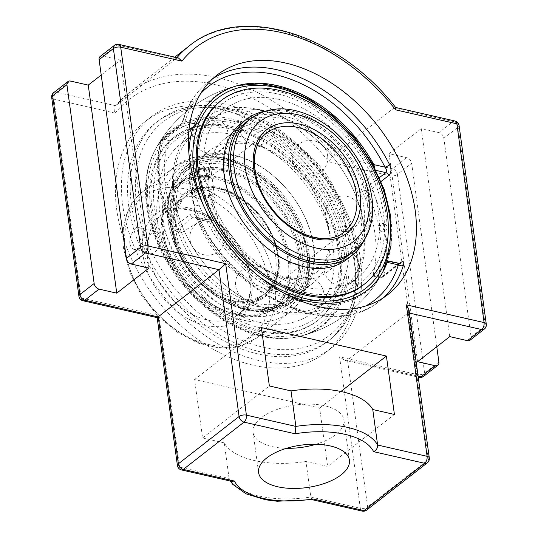 <?xml version="1.0" encoding="UTF-8"?>
<svg xmlns="http://www.w3.org/2000/svg" width="538" height="538" viewBox="0 0 538 538"><rect width="100%" height="100%" fill="white"/><g stroke="black" fill="none" stroke-linecap="round" stroke-linejoin="round"><path stroke-width="0.4" stroke-dasharray="2.69 2.02" d="M354.495 263.95A146.565 100.888 52.1 0 0 269.814 131.891A146.565 100.888 52.1 0 0 145.583 121.211A146.565 100.888 52.1 0 0 116.726 209.773A146.565 100.888 52.1 0 0 201.407 341.832A146.565 100.888 52.1 0 0 325.638 352.511A146.565 100.888 52.1 0 0 354.495 263.95M360.46 259.309A146.565 100.888 -127.9 0 1 331.603 347.871A146.565 100.888 -127.9 0 1 207.372 337.191A146.565 100.888 -127.9 0 1 122.691 205.126A146.565 100.888 -127.9 0 1 151.548 116.571A146.565 100.888 -127.9 0 1 275.779 127.244A146.565 100.888 -127.9 0 1 360.46 259.309M258.26 354.038A139.066 95.724 -127.9 0 1 141.326 249.834A139.066 95.724 -127.9 0 1 156.148 122.482A139.066 95.724 -127.9 0 1 317.111 173.418A139.066 95.724 -127.9 0 1 326.996 341.96A139.066 95.724 -127.9 0 1 258.26 354.038M231.589 120.808A122.953 84.634 52.1 0 0 154.023 152.005A122.953 84.634 52.1 0 0 146.612 205.778A122.953 84.634 52.1 0 0 297.85 336.775A122.953 84.634 52.1 0 0 341.334 229.968A122.953 84.634 52.1 0 0 231.589 120.808M212.799 78.669A139.066 95.724 52.1 0 0 208.354 81.843A139.066 95.724 52.1 0 0 184.124 117.957C182.92 121.642 180.956 124.769 178.219 127.338L160.996 140.748A139.066 95.724 52.1 0 0 172.92 227.823L190.149 214.413C193.021 212.907 195.597 214.218 197.876 218.367A139.066 95.724 52.1 0 0 310.466 313.398A139.066 95.724 52.1 0 0 379.203 301.32A139.066 95.724 52.1 0 0 383.365 297.79M184.124 117.957A3.705 2.421 -162.7 0 0 183.505 118.817A3.705 2.421 -162.7 0 0 184.924 121.568L180.741 125.892A3.705 2.549 52.1 0 0 178.912 126.215L178.912 126.215A3.705 2.549 52.1 0 0 178.219 127.338M216.969 75.138L208.354 81.843C196.646 91.063 188.361 103.383 183.505 118.817L183.505 118.817C182.436 121.844 180.903 124.312 178.912 126.215L161.682 139.624A3.705 2.549 52.1 0 0 160.996 140.748A3.705 2.354 13.3 0 0 160.358 141.696C154.393 168.676 158.34 197.722 172.2 228.832A3.705 0.881 -24.4 0 1 172.92 227.823A3.705 2.549 -127.9 0 0 176.013 230.546A3.705 2.058 102.8 0 1 174.749 230.91A3.705 2.058 102.8 0 1 173.451 228.953A3.705 0.881 -24.4 0 1 172.2 228.832A3.705 3.705 0 0 0 174.749 230.91L181.239 232.389L178.865 230.183L173.451 228.953A135.361 93.175 -127.9 0 1 161.837 144.197A3.705 2.058 102.8 0 1 163.518 139.302A3.705 2.549 52.1 0 0 161.682 139.624A3.705 3.705 0 0 0 160.358 141.696A3.705 2.354 13.3 0 0 161.837 144.197L167.257 145.428L170.297 140.848L163.518 139.302L180.741 125.892L189.194 127.822M399.196 263.412L398.335 263.876A3.705 2.549 52.1 0 0 400.164 263.553L400.164 263.553A3.705 2.549 52.1 0 0 400.333 263.405M399.519 263.465L383.628 275.833A3.705 2.354 13.3 0 1 378.544 275.685L373.13 274.454L373.352 276.169L374.327 275.738L381.112 277.278L398.335 263.876L387.138 261.32L387.528 260.809M379.445 177.601L368.611 186.034L361.825 184.494C360.722 185.798 360.621 187.533 361.523 189.699L366.936 190.929A135.361 93.175 -127.9 0 1 378.544 275.685A3.705 2.058 -77.2 0 0 379.841 277.648A3.705 2.058 -77.2 0 0 381.112 277.278A3.705 2.549 -127.9 0 0 382.942 276.962A3.705 2.549 -127.9 0 0 383.628 275.833A139.066 95.724 52.1 0 0 371.704 188.764A3.705 2.549 52.1 0 0 368.611 186.034A3.705 2.058 -77.2 0 0 366.936 190.929A3.705 0.881 -24.4 0 0 371.704 188.764L381.092 181.447M190.149 214.413A3.705 2.549 52.1 0 0 193.236 217.137L195.637 217.11L198.307 219.302A3.705 0.733 -26.9 0 1 197.13 219.329A3.705 0.733 -26.9 0 1 197.876 218.367M365.625 306.014A135.361 93.175 -127.9 0 1 198.307 219.302L209.477 221.844L208.502 220.593L206.498 219.504L204.433 219.686L193.236 217.137L176.013 230.546L182.799 232.093L181.239 232.389M374.952 168.307L374.643 170.075L376.022 170.391M387.138 261.32A118.199 55.226 -7.8 0 1 374.327 275.738M373.13 274.454A129.147 88.898 52.1 0 0 361.523 189.699M361.825 184.494A118.199 55.226 172.2 0 0 374.643 170.075M167.257 145.428A129.147 88.898 52.1 0 0 165.435 186.067A129.147 88.898 52.1 0 0 178.865 230.183M188.959 129.86A118.199 55.226 172.2 0 0 170.297 140.848M209.477 221.844A122.953 84.634 52.1 0 0 285.416 293.882M182.799 232.093A118.199 55.226 -7.8 0 1 204.433 219.686M409.055 310.096L408.241 312.82L347.521 360.09L367.636 506.917A5.293 2.475 -7.8 0 1 360.312 508.296L339.565 356.835L344.972 360.44L347.521 360.09L418.107 376.17M328.873 161.83L333.217 155.28L392.464 168.784A5.293 2.939 -77.2 0 0 390.077 175.778L328.873 161.83A173.875 119.685 52.1 0 0 115.125 113.121C113.72 110.041 113.868 107.56 115.569 105.683A179.167 123.33 -127.9 0 1 128.582 93.121A179.167 123.33 -127.9 0 1 333.217 155.28L393.937 108.017A179.167 123.33 52.1 0 0 189.302 45.858M174.803 57.142L128.582 93.121L115.139 106.1L176.289 58.42L117.035 44.916A5.293 3.645 52.1 0 0 114.419 45.374M470.037 340.198A5.293 3.645 52.1 0 0 471.08 337.003L443.857 138.232A5.293 3.645 52.1 0 0 438.927 132.617L421.247 128.589L389.055 153.653L406.728 157.681A5.293 3.645 -127.9 0 1 411.657 163.296L436.782 346.721M115.125 113.121L53.921 99.174L81.151 297.944L158.885 315.658L157.163 317.649M312.161 499.674L310.843 497.025L305.981 461.51A77.082 36.012 -7.8 0 1 224.238 442.888L202.584 437.952L194.581 379.552L319.633 408.053L327.635 466.446L305.981 461.51M224.238 442.888L229.101 478.396L229.544 479.768L231.656 481.362M395.726 107.613L393.937 108.017L453.191 121.514A5.293 2.939 102.8 0 1 455 120.996M101.218 75.017L120.451 60.048L102.771 56.019A5.293 3.645 52.1 0 0 100.155 56.477M178.434 57.97L176.289 58.42A179.167 123.33 52.1 0 1 176.955 57.633M148.945 268.085L120.451 60.048M417.549 361.691L389.055 153.653M421.247 128.589L449.748 336.627M315.947 444.267A45.831 21.412 172.2 0 0 343.91 419.99A45.831 21.412 172.2 0 0 310.87 404.132A45.831 21.412 172.2 0 0 261.32 417.737A45.831 21.412 172.2 0 0 253.089 432.431A45.831 21.412 172.2 0 0 286.546 448.295M340.91 391.489L319.633 408.053M394.415 414.462L327.635 466.446M194.581 379.552L261.36 327.568M202.584 437.952L269.363 385.968M209.275 187.695A11.164 5.219 172.2 0 0 197.473 188.663A11.164 5.219 172.2 0 0 191.824 194.191A11.164 5.219 172.2 0 0 193.868 196.693A11.164 5.219 172.2 0 0 196.491 197.648A11.164 5.219 172.2 0 0 212.651 194.117A11.164 5.219 172.2 0 0 213.949 191.158A11.164 5.219 172.2 0 0 209.275 187.695M208.334 190.452A9.085 4.243 -7.8 0 1 211.078 195.671A9.085 4.243 -7.8 0 1 195.798 197.769A9.085 4.243 -7.8 0 1 196.74 192.167A9.085 4.243 -7.8 0 1 208.334 190.452M193.741 177.574A11.164 5.219 172.2 0 0 205.55 176.605A11.164 5.219 172.2 0 0 211.199 171.084A11.164 5.219 172.2 0 0 206.525 167.621A11.164 5.219 172.2 0 0 194.722 168.589A11.164 5.219 172.2 0 0 189.073 174.117A11.164 5.219 172.2 0 0 193.741 177.574M195.375 182.362L191.373 178.677L196.881 174.386L206.39 173.787L210.398 177.473L204.891 181.757L195.375 182.362L194.628 176.888L204.144 176.282L209.652 171.999L205.644 168.313L196.128 168.912L190.62 173.202L194.628 176.888M190.62 173.202L191.373 178.677M196.128 168.912L196.881 174.386M205.644 168.313L206.39 173.787M209.652 171.999L210.398 177.473M204.144 176.282L204.891 181.757M248.973 307.891A84.002 57.828 -127.9 0 1 178.334 244.951A84.002 57.828 -127.9 0 1 187.291 168.017A84.002 57.828 -127.9 0 1 228.811 160.721A84.002 57.828 -127.9 0 1 299.444 223.667A84.002 57.828 -127.9 0 1 290.493 300.594A84.002 57.828 -127.9 0 1 248.973 307.891M228.556 158.871A86.12 59.281 -127.9 0 1 300.971 223.398A86.12 59.281 -127.9 0 1 291.791 302.269A86.12 59.281 -127.9 0 1 249.228 309.747A86.12 59.281 -127.9 0 1 176.814 245.214A86.12 59.281 -127.9 0 1 185.993 166.35A86.12 59.281 -127.9 0 1 228.556 158.871M255.153 303.082A84.002 57.828 -127.9 0 1 184.514 240.136A84.002 57.828 -127.9 0 1 193.472 163.209A84.002 57.828 -127.9 0 1 234.992 155.912A84.002 57.828 -127.9 0 1 305.624 218.858A84.002 57.828 -127.9 0 1 296.673 295.786A84.002 57.828 -127.9 0 1 255.153 303.082M259.935 327.723A113.269 77.97 -127.9 0 1 154.467 207.567A113.269 77.97 -127.9 0 1 232.752 129.288A113.269 77.97 -127.9 0 1 338.22 249.444A113.269 77.97 -127.9 0 1 259.935 327.723M260.311 330.48A116.416 80.135 -127.9 0 1 162.422 243.257A116.416 80.135 -127.9 0 1 174.83 136.645A116.416 80.135 -127.9 0 1 232.376 126.531A116.416 80.135 -127.9 0 1 330.265 213.761A116.416 80.135 -127.9 0 1 317.85 320.372A116.416 80.135 -127.9 0 1 260.311 330.48M231.165 127.472A116.416 80.135 -127.9 0 1 329.048 214.702A116.416 80.135 -127.9 0 1 316.64 321.314A116.416 80.135 -127.9 0 1 259.101 331.428A116.416 80.135 -127.9 0 1 161.212 244.198A116.416 80.135 -127.9 0 1 173.619 137.587A116.416 80.135 -127.9 0 1 231.165 127.472M233.606 154.937A86.12 59.281 -127.9 0 1 306.021 219.464A86.12 59.281 -127.9 0 1 296.841 298.334A86.12 59.281 -127.9 0 1 254.279 305.813A86.12 59.281 -127.9 0 1 181.864 241.286A86.12 59.281 -127.9 0 1 191.044 162.415A86.12 59.281 -127.9 0 1 233.606 154.937M344.528 258.529A84.002 57.828 52.1 0 0 359.754 234.689A84.002 57.828 52.1 0 0 325.013 142.005A84.002 57.828 52.1 0 0 241.327 125.953A84.002 57.828 52.1 0 0 226.101 149.793A84.002 57.828 52.1 0 0 260.849 242.477A84.002 57.828 52.1 0 0 344.528 258.529L350.709 253.721A84.002 57.828 52.1 0 0 365.934 229.881A84.002 57.828 52.1 0 0 331.193 137.197A84.002 57.828 52.1 0 0 247.507 121.144L225.126 138.562A84.002 57.828 52.1 0 0 216.175 215.496A84.002 57.828 52.1 0 0 286.808 278.435A84.002 57.828 52.1 0 0 328.328 271.139A84.002 57.828 52.1 0 0 344.871 220.378A84.002 57.828 52.1 0 0 296.337 144.688A84.002 57.828 52.1 0 0 225.126 138.562M364.63 239.255A86.12 59.281 52.1 0 0 367.615 230.95A86.12 59.281 52.1 0 0 342.148 146.437A86.12 59.281 52.1 0 0 264.945 111.198M381.765 250.466A113.269 77.97 52.1 0 0 314.179 109.53A113.269 77.97 52.1 0 0 201.555 136A113.269 77.97 52.1 0 0 269.135 276.935A113.269 77.97 52.1 0 0 381.765 250.466M363.17 285.093A116.416 80.135 52.1 0 0 384.266 252.06A116.416 80.135 52.1 0 0 336.115 123.619A116.416 80.135 52.1 0 0 220.15 101.366M346.956 259.323A86.12 59.281 52.1 0 0 362.565 234.884A86.12 59.281 52.1 0 0 326.949 139.867A86.12 59.281 52.1 0 0 241.159 123.404M170.835 225.321A78.42 53.982 -127.9 0 1 186.276 177.937A78.42 53.982 -127.9 0 1 252.752 183.646A78.42 53.982 -127.9 0 1 298.059 254.313A78.42 53.982 -127.9 0 1 282.618 301.704A78.42 53.982 -127.9 0 1 209.215 290.802A78.42 53.982 -127.9 0 1 178.831 251.771A78.42 53.982 -127.9 0 1 170.835 225.321M300.332 253.889A80.061 55.111 52.1 0 0 213.721 167.426A80.061 55.111 52.1 0 0 178.609 251.286A80.061 55.111 52.1 0 0 209.632 291.139A80.061 55.111 52.1 0 0 275.496 307.507A80.061 55.111 52.1 0 0 300.332 253.889M162.234 232.019A78.42 53.982 52.1 0 0 207.547 302.679A78.42 53.982 52.1 0 0 274.017 308.395A78.42 53.982 52.1 0 0 289.457 261.011A78.42 53.982 52.1 0 0 244.151 190.344A78.42 53.982 52.1 0 0 177.674 184.628A78.42 53.982 52.1 0 0 162.234 232.019M173.687 233.774A62.838 43.255 -127.9 0 1 186.054 195.805A62.838 43.255 -127.9 0 1 239.323 200.385A62.838 43.255 -127.9 0 1 275.624 257.003A62.838 43.255 -127.9 0 1 263.257 294.972A62.838 43.255 -127.9 0 1 204.44 286.243A62.838 43.255 -127.9 0 1 180.089 254.965A62.838 43.255 -127.9 0 1 173.687 233.774M277.897 256.579A64.479 44.385 52.1 0 0 208.145 186.942A64.479 44.385 52.1 0 0 179.867 254.487A64.479 44.385 52.1 0 0 204.85 286.579A64.479 44.385 52.1 0 0 257.897 299.767A64.479 44.385 52.1 0 0 277.897 256.579M197.581 205.556C194.756 204.897 193.223 203.922 192.981 202.624L195.032 199.39C200.338 194.494 214.891 193.646 215.106 199.591C216.236 204.722 204.635 207.527 197.581 205.556M129.914 243.458C128.71 236.135 135.099 226.364 139.16 227.688C141.017 228.206 142.193 230.15 142.698 233.512C143.316 239.787 141.81 244.75 138.192 248.395L134.197 249.457C131.924 248.845 130.499 246.841 129.914 243.458M191.407 172.94L189.369 176.289C189.632 177.688 191.172 178.717 193.996 179.389C201.044 181.326 212.591 178.065 211.495 173.256C211.34 167.701 196.726 168.132 191.407 172.94M152.133 232.618A11.164 6.194 -77.2 0 0 146.975 244.279A11.164 6.194 -77.2 0 0 150.996 253.284A11.164 6.194 -77.2 0 0 154.816 252.181A11.164 6.194 -77.2 0 0 159.981 240.52A11.164 6.194 -77.2 0 0 155.959 231.515A11.164 6.194 -77.2 0 0 152.133 232.618M163.175 231.286A78.42 53.982 -127.9 0 1 178.616 183.902A78.42 53.982 -127.9 0 1 245.086 189.611A78.42 53.982 -127.9 0 1 290.399 260.278A78.42 53.982 -127.9 0 1 274.958 307.662A78.42 53.982 -127.9 0 1 201.555 296.768A78.42 53.982 -127.9 0 1 171.171 257.736A78.42 53.982 -127.9 0 1 163.175 231.286M163.565 232.322A76.779 52.852 52.1 0 0 171.393 258.213A76.779 52.852 52.1 0 0 201.145 296.431A76.779 52.852 52.1 0 0 287.292 283.876A76.779 52.852 52.1 0 0 228.146 182.974A76.779 52.852 52.1 0 0 163.565 232.322M171.925 224.474A78.42 53.982 52.1 0 0 217.238 295.133A78.42 53.982 52.1 0 0 283.714 300.85A78.42 53.982 52.1 0 0 299.155 253.465A78.42 53.982 52.1 0 0 253.842 182.799A78.42 53.982 52.1 0 0 187.365 177.083A78.42 53.982 52.1 0 0 171.925 224.474M226.148 162.799A84.002 57.828 -127.9 0 1 296.781 225.745A84.002 57.828 -127.9 0 1 287.823 302.672A84.002 57.828 -127.9 0 1 246.303 309.969A84.002 57.828 -127.9 0 1 209.201 290.997A84.002 57.828 -127.9 0 1 176.652 249.181A84.002 57.828 -127.9 0 1 184.621 170.095A84.002 57.828 -127.9 0 1 226.148 162.799M225.402 164.964A82.361 56.698 52.1 0 0 176.874 249.666A82.361 56.698 52.1 0 0 208.784 290.661A82.361 56.698 52.1 0 0 302.269 271.36A82.361 56.698 52.1 0 0 225.402 164.964M271.347 290.473A84.002 57.828 -127.9 0 1 200.714 227.527A84.002 57.828 -127.9 0 1 209.672 150.6A84.002 57.828 -127.9 0 1 280.876 156.719A84.002 57.828 -127.9 0 1 329.411 232.416A84.002 57.828 -127.9 0 1 312.874 283.176A84.002 57.828 -127.9 0 1 271.347 290.473M188.919 153.397A123.686 85.138 52.1 0 0 189.981 171.42A123.686 85.138 52.1 0 0 275.779 291.529A123.686 85.138 52.1 0 0 382.31 272.874A123.686 85.138 52.1 0 0 390.635 217.144A123.686 85.138 52.1 0 0 275.469 85.939A123.686 85.138 52.1 0 0 236.693 85.811L236.693 85.811A123.686 85.138 52.1 0 0 193.129 127.721M155.684 148.871A123.686 85.138 -127.9 0 1 155.69 148.865C138.037 180.035 145.448 229.941 172.994 270.137C204.346 317.911 260.903 347.333 301.307 335.927L301.307 335.927A123.686 85.138 -127.9 0 1 180.512 279.76A123.686 85.138 -127.9 0 1 155.684 148.871A123.686 85.138 -127.9 0 1 232.846 119.113A123.686 85.138 -127.9 0 1 348.019 250.318A123.686 85.138 -127.9 0 1 301.307 335.927A129.167 129.167 0 0 0 382.31 272.88L383.15 271.286M383.883 225.624A4.116 1.923 -81.6 0 0 382.31 223.458A4.116 1.923 -81.6 0 0 381.462 223.929A4.116 1.923 -81.6 0 0 380.023 229.45A4.116 1.923 -81.6 0 0 381.119 231.542A4.116 1.923 -81.6 0 0 383.231 229.968A4.116 1.923 -81.6 0 0 383.883 225.624M278.812 99.436A107.075 73.706 -127.9 0 1 368.846 179.672A107.075 73.706 -127.9 0 1 357.434 277.729A107.075 73.706 -127.9 0 1 304.508 287.03A107.075 73.706 -127.9 0 1 214.474 206.794A107.075 73.706 -127.9 0 1 225.886 108.737A107.075 73.706 -127.9 0 1 278.812 99.436M259.188 322.302A107.075 73.706 -127.9 0 1 169.154 242.073A107.075 73.706 -127.9 0 1 180.566 144.016A107.075 73.706 -127.9 0 1 233.492 134.715A107.075 73.706 -127.9 0 1 323.526 214.944A107.075 73.706 -127.9 0 1 312.114 313.002A107.075 73.706 -127.9 0 1 259.188 322.302M363.587 224.642A107.075 73.706 -127.9 0 1 342.504 289.343A107.075 73.706 -127.9 0 1 289.579 298.644A107.075 73.706 -127.9 0 1 199.544 218.415A107.075 73.706 -127.9 0 1 210.957 120.357A107.075 73.706 -127.9 0 1 301.717 128.158A107.075 73.706 -127.9 0 1 363.587 224.642M348.126 236.68A107.075 73.706 52.1 0 0 286.256 140.196A107.075 73.706 52.1 0 0 195.496 132.395A107.075 73.706 52.1 0 0 184.083 230.452A107.075 73.706 52.1 0 0 274.118 310.682A107.075 73.706 52.1 0 0 327.043 301.381A107.075 73.706 52.1 0 0 348.126 236.68M260.91 351.973A139.066 95.724 -127.9 0 1 143.976 247.776A139.066 95.724 -127.9 0 1 158.797 120.418A139.066 95.724 -127.9 0 1 227.534 108.34A139.066 95.724 -127.9 0 1 344.468 212.544A139.066 95.724 -127.9 0 1 329.646 339.895A139.066 95.724 -127.9 0 1 260.91 351.973M230.103 109.934A135.361 93.175 52.1 0 0 159.376 266.122A135.361 93.175 52.1 0 0 349.552 309.458A135.361 93.175 52.1 0 0 230.103 109.934M189.961 122.718L184.924 121.568A135.361 93.175 -127.9 0 1 200.472 93.854M118.844 44.392A5.293 2.939 -77.2 0 0 117.035 44.916L102.771 56.019M484.301 329.095A5.293 3.645 52.1 0 0 485.343 325.9L458.114 127.129A5.293 2.475 172.2 0 0 459.069 125.435M443.857 138.232L458.114 127.129A5.293 3.645 52.1 0 0 453.191 121.514L438.927 132.617M471.08 337.003L485.343 325.9A5.293 2.475 172.2 0 0 486.291 324.206M366.593 510.118A5.293 3.645 -127.9 0 0 367.636 506.917L428.356 459.654L408.241 312.82L409.465 313.096M429.304 457.952A5.293 2.475 172.2 0 1 428.356 459.654A5.293 3.645 -127.9 0 1 427.313 462.848M158.885 315.658L179.631 467.125A5.293 2.475 -7.8 0 1 177.419 465.484M362.168 511.1A5.293 2.939 102.8 0 1 360.312 508.296L310.843 497.025A77.082 36.012 172.2 0 1 229.101 478.396L179.631 467.125A5.293 2.939 -77.2 0 0 181.488 469.93M83 300.749A5.293 2.939 -77.2 0 1 81.151 297.944A5.293 2.475 -7.8 0 1 78.931 296.303M419.156 377.346A5.293 2.939 102.8 0 1 417.3 374.549L390.077 175.778A5.293 2.475 -7.8 0 0 397.394 174.399L424.623 373.164A5.293 2.475 -7.8 0 1 417.3 374.549L339.565 356.835M438.887 362.067L424.623 373.164A5.293 3.645 -127.9 0 1 423.581 376.365M53.699 92.644A5.293 3.645 -127.9 0 1 56.315 92.186L115.569 105.683M51.709 97.539A5.293 2.475 -7.8 0 0 53.921 99.174A5.293 2.939 102.8 0 1 56.315 92.186L70.579 81.083M406.728 157.681L392.464 168.784A5.293 3.645 -127.9 0 1 397.394 174.399L411.657 163.296M306.956 253.6A88.541 60.949 -127.9 0 1 208.421 296.216A88.541 60.949 -127.9 0 1 190.022 161.877A88.541 60.949 -127.9 0 1 306.956 253.6M148.623 253.284A62.838 43.255 52.1 0 0 184.931 309.901A62.838 43.255 52.1 0 0 238.2 314.481A62.838 43.255 52.1 0 0 233.727 238.327A62.838 43.255 52.1 0 0 160.996 215.308A62.838 43.255 52.1 0 0 148.623 253.284M142.859 254.366A67.008 46.12 -127.9 0 1 217.426 222.113A67.008 46.12 -127.9 0 1 231.353 323.775A67.008 46.12 -127.9 0 1 142.859 254.366M125.388 250.385A88.541 60.949 52.1 0 0 207.836 344.313A88.541 60.949 52.1 0 0 269.034 283.116A88.541 60.949 52.1 0 0 186.585 189.194A88.541 60.949 52.1 0 0 125.388 250.385M307.951 256.222A92.711 63.82 52.1 0 0 254.387 172.685A92.711 63.82 52.1 0 0 175.798 165.933A92.711 63.82 52.1 0 0 157.547 221.952A92.711 63.82 52.1 0 0 211.111 305.49A92.711 63.82 52.1 0 0 289.7 312.248A92.711 63.82 52.1 0 0 307.951 256.222M274.797 282.033A92.711 63.82 -127.9 0 1 256.545 338.052A92.711 63.82 -127.9 0 1 177.964 331.3A92.711 63.82 -127.9 0 1 124.392 247.762A92.711 63.82 -127.9 0 1 142.651 191.736A92.711 63.82 -127.9 0 1 221.232 198.495A92.711 63.82 -127.9 0 1 274.797 282.033M278.711 256.76A65.481 45.078 -127.9 0 1 233.452 302.02A65.481 45.078 -127.9 0 1 172.476 232.557A65.481 45.078 -127.9 0 1 217.735 187.298A65.481 45.078 -127.9 0 1 278.711 256.76M353.977 251.172A84.002 57.828 52.1 0 0 370.521 200.412A84.002 57.828 52.1 0 0 292.295 111.305A84.002 57.828 52.1 0 0 250.775 118.602M278.079 255.093A62.838 43.255 52.1 0 0 219.571 188.434A62.838 43.255 52.1 0 0 188.508 193.895A62.838 43.255 52.1 0 0 181.81 251.441A62.838 43.255 52.1 0 0 234.649 298.523A62.838 43.255 52.1 0 0 265.705 293.062A62.838 43.255 52.1 0 0 278.079 255.093M312.948 237.574A62.838 43.255 -127.9 0 1 260.11 190.492A62.838 43.255 -127.9 0 1 266.808 132.947L188.508 193.895C213.297 170.506 273.721 211.104 277.601 255.94C279.525 272.692 275.557 285.066 265.705 293.062L344.004 232.113A62.838 43.255 -127.9 0 1 312.948 237.574M258.227 275.759A120.519 82.96 -127.9 0 1 203.451 205.395M344.098 250.782A120.519 82.96 52.1 0 0 231.885 122.94A120.519 82.96 52.1 0 0 148.582 206.229A120.519 82.96 52.1 0 0 260.802 334.078A120.519 82.96 52.1 0 0 344.098 250.782M325.638 352.511L331.603 347.871M145.583 121.211L151.548 116.571M156.148 122.482L158.797 120.418C177.903 106.1 201.239 101.951 228.805 107.977C262.806 116.403 292.928 136.659 319.175 168.75C339.001 193.902 351.549 220.708 356.829 249.168C363.19 289.094 354.132 319.337 329.646 339.895L326.996 341.96M373.352 276.169L379.841 277.648A3.705 3.705 0 0 0 382.942 276.962L400.164 263.553M387.811 294.616L379.203 301.32C331.489 342.094 234.084 297.016 197.13 219.329L194.911 216.861L206.498 219.504M240.15 84.97A129.167 129.167 0 0 0 154.023 152.005M297.85 336.775A129.167 129.167 0 0 0 383.977 269.733M344.972 360.44L418.234 377.138M229.544 479.768L230.304 481.053M349.404 460.138L343.91 419.99M258.59 472.572L253.089 432.431M208.287 176.538A17.761 17.761 0 0 0 179.806 164.91A17.761 17.761 0 0 0 183.976 195.388A17.761 17.761 0 0 0 208.287 176.538M270.863 281.065A17.761 17.761 0 0 0 242.382 269.437A17.761 17.761 0 0 0 246.559 299.915A17.761 17.761 0 0 0 270.863 281.065M359.445 265.597A17.761 17.761 0 0 0 330.964 253.976A17.761 17.761 0 0 0 335.134 284.454A17.761 17.761 0 0 0 359.445 265.597M327.629 155.704A17.761 17.761 0 0 0 299.148 144.076A17.761 17.761 0 0 0 303.324 174.554A17.761 17.761 0 0 0 327.629 155.704M275.133 124.769A17.761 17.761 0 0 0 246.653 113.148A17.761 17.761 0 0 0 250.822 143.626A17.761 17.761 0 0 0 275.133 124.769M360.924 211.32A17.761 17.761 0 0 0 332.444 199.692A17.761 17.761 0 0 0 336.62 230.17A17.761 17.761 0 0 0 360.924 211.32M323.876 293.143A17.761 17.761 0 0 0 295.396 281.515A17.761 17.761 0 0 0 299.565 311.993A17.761 17.761 0 0 0 323.876 293.143M225.214 235.012A17.761 17.761 0 0 0 196.733 223.384A17.761 17.761 0 0 0 200.909 253.862A17.761 17.761 0 0 0 225.214 235.012M227.998 133A17.761 17.761 0 0 0 199.517 121.373A17.761 17.761 0 0 0 203.694 151.851A17.761 17.761 0 0 0 227.998 133M211.078 195.671L212.651 194.117M195.798 197.769L193.868 196.693M213.949 191.158L211.199 171.084M191.824 194.191L189.073 174.117M193.472 163.209L187.291 168.017M296.673 295.786L290.493 300.594M174.83 136.645L173.619 137.587M317.85 320.372L316.64 321.314M191.044 162.415L185.993 166.35M296.841 298.334L291.791 302.269M241.327 125.953L247.507 121.144M209.215 290.802L209.632 291.139M178.831 251.771L178.609 251.286M186.276 177.937L177.674 184.628M282.618 301.704L274.017 308.395M204.44 286.243L204.85 286.579M180.089 254.965L179.867 254.487M186.054 195.805L160.996 215.308C176.941 201.441 211.394 211.407 232.012 238.24C254.151 264.904 256.021 302.181 238.2 314.481L263.257 294.972M308.698 254.891C311.778 279.962 305.45 299.081 289.7 312.248L256.545 338.052L239.612 346.425L219.598 348.12L198.159 343.136L176.921 331.986L157.486 315.577L141.339 295.201L129.752 272.45L123.646 249.094C120.566 224.023 126.901 204.904 142.651 191.736L175.798 165.933L192.732 157.56L212.752 155.865L234.185 160.849L255.422 171.999L274.857 188.408L291.004 208.784L302.591 231.535L308.698 254.891M134.197 249.457L150.996 253.284M139.16 227.688L155.959 231.515M215.106 199.591L211.495 173.256M192.981 202.624L189.369 176.289M201.145 296.431L201.555 296.768M171.393 258.213L171.171 257.736M274.958 307.662L283.714 300.85M178.616 183.902L187.365 177.083M208.784 290.661L209.201 290.997M176.874 249.666L176.652 249.181M209.672 150.6L184.621 170.095M312.874 283.176L287.823 302.672M328.9 230.943L329.041 248.65L324.797 262.477L316.781 272.248L305.302 277.628L299.088 278.549L289.579 278.18L274.972 274.346L255.55 263.822L234.635 244.662L218.663 220.654L208.973 189.827L208.805 174.319L210.775 165.079L213.189 159.295L221.219 149.49L232.698 144.11L238.892 143.195L248.334 143.545L263.324 147.513L290.836 164.473L310.191 185.845L323.634 210.822L328.9 230.943M350.709 253.721L328.328 271.139M155.67 148.898A129.167 129.167 0 0 1 236.686 85.811L238.442 85.381M381.119 231.542A4.23 4.23 0 0 0 387.017 227.09A4.23 4.23 0 0 0 382.31 223.458M225.886 108.737L210.957 120.357M357.434 277.729L342.504 289.343M195.496 132.395L180.566 144.016M327.043 301.381L312.114 313.002M364.091 226.121C360.595 202.402 350.823 180.169 334.784 159.403C309.518 127.997 279.908 110.754 245.953 107.681C195.993 103.249 161.75 153.088 175.529 204.756C182.16 233.183 196.639 258.146 218.959 279.646C238.314 297.783 259.403 308.899 282.235 312.995C290.318 314.333 298.22 314.515 305.947 313.56C318.261 311.993 329.175 307.541 338.698 300.197C344.623 295.55 349.599 289.995 353.641 283.533C363.587 266.922 367.071 247.789 364.091 226.121"/><path stroke-width="0.81" d="M381.092 181.447L388.927 175.354C391.368 172.725 391.617 169.208 389.68 164.796A139.066 95.724 52.1 0 0 212.799 78.669M388.927 175.354A3.705 2.549 52.1 0 0 385.833 172.631C386.99 171.306 386.708 169.483 385.006 167.163A3.705 0.733 153.1 0 0 389.68 164.796M383.365 297.79A139.066 95.724 52.1 0 0 403.433 265.207C404.3 261.784 403.439 260.856 400.857 262.43L399.519 263.465M403.433 265.207A3.705 2.421 17.3 0 1 398.389 264.898C399.579 263.405 399.559 263.069 398.335 263.876M387.528 260.809L400.164 263.553A3.705 2.549 52.1 0 0 400.171 263.546M387.138 261.32C387.79 260.365 387.817 260.708 387.225 262.349L398.389 264.898A135.361 93.175 -127.9 0 1 365.625 306.014M189.194 127.822L191.931 128.441L196.088 124.11L189.961 122.718M200.472 93.854A135.361 93.175 -127.9 0 1 385.006 167.163L373.836 164.615L374.952 168.307M373.836 164.615A122.953 84.634 52.1 0 0 240.15 84.97A122.953 84.634 52.1 0 0 196.088 124.11M191.931 128.441A118.199 55.226 172.2 0 0 188.959 129.86M285.416 293.882A122.953 84.634 52.1 0 0 383.977 269.733A122.953 84.634 52.1 0 0 387.225 262.349M319.074 306.694A139.066 95.724 -127.9 0 1 202.14 202.496A139.066 95.724 -127.9 0 1 216.969 75.138A139.066 95.724 -127.9 0 1 285.705 63.06A139.066 95.724 -127.9 0 1 402.639 167.264A139.066 95.724 -127.9 0 1 387.811 294.616A139.066 95.724 -127.9 0 1 319.074 306.694M409.465 313.096L481.685 329.559A5.293 3.645 52.1 0 0 484.301 329.095A5.293 5.293 0 0 0 486.291 324.206A5.293 2.475 172.2 0 0 484.079 322.565L406.345 304.851L409.055 310.096L429.304 457.952A5.293 2.475 172.2 0 0 427.091 456.318A5.293 2.939 102.8 0 1 424.697 463.305L363.977 510.575A5.293 2.939 102.8 0 1 362.168 511.1A5.293 5.293 0 0 0 366.593 510.118A5.293 3.645 -127.9 0 1 363.977 510.575L312.881 498.934L312.161 499.674L277.05 501.234L265.664 499.795L246.054 493.837L232.84 484.408L230.304 481.053M66.92 84.742A5.293 3.645 -127.9 0 1 67.963 81.541A5.293 3.645 -127.9 0 1 70.579 81.083L88.252 85.112L116.753 293.149L99.073 289.121A5.293 3.645 -127.9 0 1 94.143 283.506L66.92 84.742L52.657 95.838A5.293 3.645 -127.9 0 1 53.699 92.644A5.293 5.293 0 0 0 51.709 97.539A5.293 2.475 -7.8 0 1 52.657 95.838L79.886 294.609A5.293 3.645 -127.9 0 0 84.809 300.224L99.073 289.121M436.782 346.721L438.887 362.067A5.293 3.645 -127.9 0 1 437.845 365.262A5.293 3.645 -127.9 0 1 435.229 365.719L417.549 361.691L449.748 336.627L467.421 340.655A5.293 3.645 52.1 0 0 470.037 340.198L484.301 329.095M157.163 317.628L218.973 269.693L239.087 416.52L178.367 463.79L158.253 316.956L84.809 300.224A5.293 2.939 -77.2 0 1 83 300.749L157.183 317.649M181.488 469.93L231.656 481.362L234.393 481.046L183.297 469.405A5.293 3.645 -127.9 0 1 178.367 463.79A5.293 2.475 -7.8 0 0 177.419 465.484A5.293 5.293 0 0 0 181.488 469.93A5.293 2.939 -77.2 0 0 183.297 469.405L244.017 422.135A5.293 3.645 -127.9 0 1 239.087 416.52A5.293 2.475 172.2 0 1 246.411 415.141L225.664 263.674L218.973 269.693L145.536 252.954A5.293 3.645 52.1 0 1 140.606 247.339L126.343 258.442A5.293 3.645 52.1 0 0 131.272 264.057L148.945 268.085L116.753 293.149M406.345 304.851L427.091 456.318L377.622 445.04A77.082 36.012 172.2 0 0 347.481 427.374A77.082 36.012 172.2 0 0 295.88 426.412L246.411 415.141A5.293 2.939 -77.2 0 1 244.017 422.135L295.113 433.776L295.88 426.412L291.011 390.904A77.082 36.012 -7.8 0 1 342.619 391.859A77.082 36.012 -7.8 0 1 372.76 409.532L377.622 445.04C377.689 448.067 376.344 450.272 373.601 451.664L424.697 463.305A5.293 3.645 -127.9 0 0 427.313 462.848A5.293 5.293 0 0 0 429.304 457.952M225.664 263.674L147.923 245.96L120.7 47.196L181.905 61.137A173.875 119.685 -127.9 0 1 395.652 109.846L395.726 107.613C338.355 33.484 240.91 3.107 189.302 45.858A179.167 123.33 52.1 0 0 176.955 57.633M114.419 45.374A5.293 3.645 52.1 0 0 113.377 48.575A5.293 2.475 172.2 0 1 120.7 47.196A5.293 2.939 -77.2 0 0 118.844 44.392A5.293 5.293 0 0 0 114.419 45.374L100.155 56.477A5.293 3.645 52.1 0 0 99.113 59.678L126.343 258.442M181.905 61.137L178.434 57.97L118.844 44.392M372.76 409.532L394.415 414.462L386.412 356.069L261.36 327.568L269.363 385.968L291.011 390.904M88.252 85.112L101.218 75.017M341.173 474.825A45.831 21.412 -7.8 0 1 291.63 488.43A45.831 21.412 -7.8 0 1 258.59 472.572A45.831 21.412 -7.8 0 1 266.821 457.885A45.831 21.412 -7.8 0 1 316.364 444.28A45.831 21.412 -7.8 0 1 349.404 460.138A45.831 21.412 -7.8 0 1 341.173 474.825M286.546 448.295A45.831 21.412 172.2 0 0 315.947 444.267M386.412 356.069L340.91 391.489M247.507 121.144A84.002 57.828 52.1 0 0 232.281 144.984A84.002 57.828 52.1 0 0 267.023 237.668A84.002 57.828 52.1 0 0 350.709 253.721L353.977 251.172A84.002 57.828 52.1 0 1 312.457 258.469A84.002 57.828 52.1 0 1 241.824 195.529A84.002 57.828 52.1 0 1 250.775 118.602L247.507 121.144M264.945 111.198A86.12 59.281 52.1 0 0 246.209 119.476A86.12 59.281 52.1 0 0 230.6 143.915A86.12 59.281 52.1 0 0 266.216 238.933A86.12 59.281 52.1 0 0 352.007 255.389A86.12 59.281 52.1 0 0 364.63 239.255M221.36 100.424L220.15 101.366A116.416 80.135 52.1 0 0 199.047 134.406A116.416 80.135 52.1 0 0 247.198 262.847A116.416 80.135 52.1 0 0 363.17 285.093L364.381 284.151A116.416 80.135 52.1 0 0 385.477 251.118A116.416 80.135 52.1 0 0 337.333 122.671A116.416 80.135 52.1 0 0 221.36 100.424A116.416 80.135 52.1 0 0 200.257 133.464A116.416 80.135 52.1 0 0 248.408 261.905A116.416 80.135 52.1 0 0 364.381 284.151M246.209 119.476L241.159 123.404A86.12 59.281 52.1 0 0 225.55 147.842A86.12 59.281 52.1 0 0 261.165 242.867A86.12 59.281 52.1 0 0 346.956 259.323L352.007 255.389M193.129 127.721A123.686 85.138 52.1 0 0 188.919 153.397M400.333 263.405A3.705 2.549 52.1 0 0 400.857 262.43M376.022 170.391L385.833 172.631L379.445 177.601M395.652 109.846L456.849 123.794A5.293 2.475 172.2 0 1 459.069 125.435A5.293 5.293 0 0 0 455 120.996A5.293 2.939 102.8 0 1 456.849 123.794L484.079 322.565A5.293 2.939 -77.2 0 1 481.685 329.559L467.421 340.655M99.113 59.678L113.377 48.575L140.606 247.339A5.293 2.475 172.2 0 1 147.923 245.96A5.293 2.939 102.8 0 1 145.536 252.954L131.272 264.057M51.709 97.539L78.931 296.303A5.293 2.475 -7.8 0 1 79.886 294.609L94.143 283.506M435.229 365.719L420.965 376.822A5.293 2.939 102.8 0 1 419.156 377.346A5.293 5.293 0 0 0 423.581 376.365A5.293 3.645 -127.9 0 1 420.965 376.822L418.107 376.17M312.881 498.934A71.789 33.544 -7.8 0 1 234.393 481.046M295.113 433.776A71.789 33.544 -7.8 0 1 373.601 451.664M266.808 132.947A62.838 43.255 -127.9 0 1 297.864 127.486A62.838 43.255 -127.9 0 1 356.378 194.144A62.838 43.255 -127.9 0 1 344.004 232.113C327.124 246.673 291.535 235.509 271.246 207.708C250.446 181.313 249.02 145.475 266.808 132.947M360.036 193.458A65.481 45.078 52.1 0 0 299.061 123.989A65.481 45.078 52.1 0 0 253.801 169.248A65.481 45.078 52.1 0 0 314.777 238.711A65.481 45.078 52.1 0 0 360.036 193.458M368.624 195.408A76.066 52.361 -127.9 0 1 316.048 247.984A76.066 52.361 -127.9 0 1 245.22 167.291A76.066 52.361 -127.9 0 1 297.796 114.722A76.066 52.361 -127.9 0 1 368.624 195.408M203.451 205.395A120.519 82.96 -127.9 0 1 277.198 87.667A120.519 82.96 -127.9 0 1 389.418 215.509A120.519 82.96 -127.9 0 1 258.227 275.759M78.931 296.303A5.293 5.293 0 0 0 83 300.749M53.699 92.644L67.963 81.541M437.845 365.262L423.581 376.365M418.234 377.138L419.156 377.346M157.163 317.649L177.419 465.484M366.593 510.118L427.313 462.848M312.074 499.688L362.168 511.1M459.069 125.435L486.291 324.206M395.605 107.459L455 120.996M174.803 57.142L189.302 45.858M250.775 118.602C268.011 106.457 288.213 105.67 311.374 116.242C325.705 123.115 338.288 133.303 349.128 146.787C361.657 162.725 369.263 179.753 371.946 197.87C373.675 210.546 372.41 222.066 368.147 232.423C364.932 240.029 360.211 246.276 353.977 251.172M238.442 85.381L261.421 83.72L285.987 88.689L310.715 99.933L334.185 116.78L355.04 138.212L372.047 162.967L384.206 189.591L390.796 216.532L390.971 245.853L383.15 271.286"/></g></svg>
